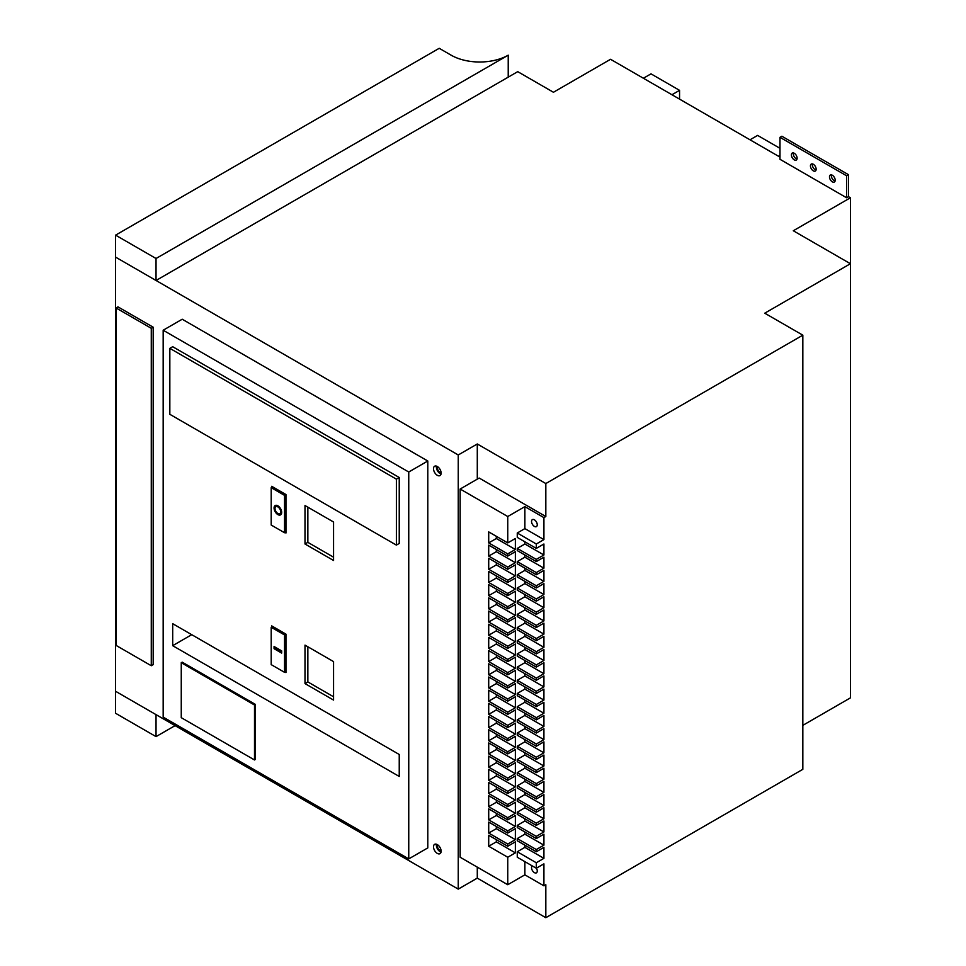 <?xml version="1.0" encoding="UTF-8"?>
<svg xmlns="http://www.w3.org/2000/svg" width="966" height="966" viewBox="0 0 966 966"><rect width="100%" height="100%" fill="white"/><g stroke="black" fill="none" stroke-linecap="round" stroke-linejoin="round"><path stroke-width="1.45" d="M779.985 157.108L610.548 59.288L553.433 92.265L517.74 71.653L156.033 280.49L156.033 258.502L115.582 235.149L115.582 257.125L156.033 280.49M508.225 77.147L508.225 55.171L156.033 258.502M508.225 55.171A40.379 23.317 0 0 1 451.11 55.171L439.216 48.3L115.582 235.149M175.075 725.635L156.033 736.623L156.033 714.635L115.582 691.282L115.582 713.27L156.033 736.623M794.257 153.268A4.033 2.33 -120 0 0 792.241 153.063A4.033 2.33 -120 0 0 791.625 156.299A4.033 2.33 -120 0 0 794.257 159.861A4.033 2.33 -120 0 0 796.274 160.054A4.033 2.33 -120 0 0 796.902 156.818A4.033 2.33 -120 0 0 794.257 153.268M793.436 152.93A4.033 2.33 -120 0 0 796.165 158.762A4.033 2.33 -120 0 0 796.986 159.1M813.3 164.256A4.033 2.33 -120 0 0 811.283 164.051A4.033 2.33 -120 0 0 810.655 167.287A4.033 2.33 -120 0 0 813.3 170.849A4.033 2.33 -120 0 0 815.316 171.054A4.033 2.33 -120 0 0 815.932 167.818A4.033 2.33 -120 0 0 813.3 164.256M812.466 163.918A4.033 2.33 -120 0 0 815.195 169.75A4.033 2.33 -120 0 0 816.029 170.088M832.33 175.244A4.033 2.33 -120 0 0 830.313 175.051A4.033 2.33 -120 0 0 829.697 178.287A4.033 2.33 -120 0 0 832.33 181.837A4.033 2.33 -120 0 0 834.358 182.043A4.033 2.33 -120 0 0 834.974 178.807A4.033 2.33 -120 0 0 832.33 175.244M831.509 174.906A4.033 2.33 -120 0 0 834.238 180.739A4.033 2.33 -120 0 0 835.071 181.077M279.899 513.695A4.033 2.33 -120 0 0 280.514 510.459A4.033 2.33 -120 0 0 277.87 506.909A4.033 2.33 -120 0 0 275.853 506.703A4.033 2.33 -120 0 0 275.238 509.939A4.033 2.33 -120 0 0 277.87 513.501A4.033 2.33 -120 0 0 279.899 513.695L280.84 513.151A4.033 2.33 -120 0 0 281.649 511.787M277.87 505.81A5.385 3.103 -120 0 0 275.177 505.544A5.385 3.103 -120 0 0 274.356 509.855A5.385 3.103 -120 0 0 277.87 514.6A5.385 3.103 -120 0 0 280.563 514.866A5.385 3.103 -120 0 0 281.396 510.555A5.385 3.103 -120 0 0 277.87 505.81M275.696 505.339A5.385 3.103 -120 0 0 275.056 508.068M278.317 513.719A5.385 3.103 -120 0 0 278.824 514.045A5.385 3.103 -120 0 0 280.997 514.516M441.112 851.01A4.033 2.33 60 0 1 440.17 850.66A4.033 2.33 60 0 1 437.477 844.707M437.308 844.61A5.385 3.103 -120 0 0 434.615 844.344A5.385 3.103 -120 0 0 433.794 848.655A5.385 3.103 -120 0 0 437.308 853.401A5.385 3.103 -120 0 0 440.001 853.666A5.385 3.103 -120 0 0 440.834 849.356A5.385 3.103 -120 0 0 437.308 844.61M436.451 844.224A5.385 3.103 -120 0 0 440.17 851.758A5.385 3.103 -120 0 0 441.015 852.133M441.112 472.917A4.033 2.33 60 0 1 440.17 472.555A4.033 2.33 60 0 1 437.477 466.614M437.308 466.506A5.385 3.103 -120 0 0 434.615 466.24A5.385 3.103 -120 0 0 433.794 470.563A5.385 3.103 -120 0 0 437.308 475.308A5.385 3.103 -120 0 0 440.001 475.574A5.385 3.103 -120 0 0 440.834 471.251A5.385 3.103 -120 0 0 437.308 466.506M436.451 466.131A5.385 3.103 -120 0 0 440.17 473.654A5.385 3.103 -120 0 0 441.015 474.04M532.278 865.91A4.033 2.33 -120 0 0 531.795 869.183A4.033 2.33 -120 0 0 534.403 872.636A4.033 2.33 -120 0 0 536.42 872.841A4.033 2.33 -120 0 0 536.42 868.168M534.403 519.817A4.033 2.33 -120 0 0 532.387 519.623A4.033 2.33 -120 0 0 531.759 522.86A4.033 2.33 -120 0 0 534.403 526.41A4.033 2.33 -120 0 0 536.42 526.615A4.033 2.33 -120 0 0 537.036 523.379A4.033 2.33 -120 0 0 534.403 519.817M543.918 517.619L524.876 506.631L524.876 528.607L543.918 539.608L543.918 517.619L545.826 516.52L545.826 483.543L802.831 335.166L764.746 313.189L850.418 263.73L850.418 197.776L848.51 196.678L848.51 174.701L781.88 136.23L779.985 137.329L846.614 175.8L848.51 174.701M850.418 197.776L793.303 230.753L850.418 263.73L850.418 697.875L802.831 725.357M458.246 889.118L458.246 454.974L115.582 257.125L115.582 691.282L458.246 889.118L477.289 878.13L545.826 917.7L802.831 769.322L802.831 335.166M846.614 175.8L846.614 197.776L848.51 196.678M846.614 197.776L779.985 159.305L779.985 137.329M458.246 454.974L477.289 443.974L545.826 483.543M163.169 330.227L182.212 319.227L427.793 461.011L427.793 847.907L408.751 858.895L408.751 472.012L163.169 330.227L163.169 717.11L408.751 858.895M153.183 327.196L117.961 306.862L116.053 307.961L116.053 645.397L151.276 665.731L153.183 664.632L153.183 327.196L151.276 328.295L116.053 307.961M285.018 672.046L285.96 672.602L285.96 634.131L271.688 625.883L271.688 626.982M285.018 532.459L285.96 533.015L285.96 494.544L271.688 486.296L271.688 487.395M333.56 661.601L305.002 645.119L305.002 683.59L333.56 700.072L333.56 661.601M333.56 522.014L305.002 505.532L305.002 544.003L333.56 560.485L333.56 522.014M399.236 754.482L172.697 623.686L172.697 645.674L399.236 776.459L399.236 754.482L191.727 634.674L172.697 645.674M399.236 477.506L172.697 346.709L169.835 348.352L169.835 414.305L396.386 545.102L399.236 543.447L399.236 477.506L396.386 479.148L169.835 348.352M255.459 759.397L255.459 704.443L182.212 662.157L181.258 662.7L181.258 717.666L254.505 759.952L255.459 759.397M517.269 759.421L517.269 761.631L536.299 772.619L536.299 770.421L517.269 759.421L524.876 755.026L543.918 766.026L543.918 755.026L536.299 759.421L517.269 748.433L517.269 746.235L536.299 757.223L536.299 759.421M517.269 733.049L517.269 735.247L536.299 746.235L536.299 744.037L517.269 733.049L524.876 728.654L543.918 739.642L543.918 728.654L536.299 733.049L517.269 722.061L517.269 719.863L536.299 730.851L536.299 733.049M517.269 706.665L517.269 708.863L536.299 719.863L536.299 717.666L517.269 706.665L524.876 702.27L543.918 713.258L543.918 702.27L536.299 706.665L517.269 695.677L517.269 693.479L536.299 704.468L536.299 706.665M517.269 680.293L517.269 682.491L536.299 693.479L536.299 691.282L517.269 680.293L524.876 675.898L543.918 686.886L543.918 675.898L536.299 680.293L517.269 669.293L517.269 667.095L536.299 678.096L536.299 680.293M517.269 838.56L517.269 840.758L536.299 851.758L536.299 849.549L517.269 838.56L524.876 834.165L543.918 845.153L543.918 834.165L536.299 838.56L517.269 827.572L517.269 825.375L536.299 836.363L536.299 838.56M517.269 653.91L517.269 656.107L536.299 667.095L536.299 664.898L517.269 653.91L524.876 649.514L543.918 660.503L543.918 649.514L536.299 653.91L517.269 642.921L517.269 640.724L536.299 651.712L536.299 653.91M517.269 627.538L517.269 629.735L536.299 640.724L536.299 638.526L517.269 627.538L524.876 623.13L543.918 634.131L543.918 623.13L536.299 627.526L517.269 616.537L517.269 614.34L536.299 625.328L536.299 627.526M517.269 812.189L517.269 814.386L536.299 825.375L536.299 823.177L517.269 812.189L524.876 807.793L543.918 818.782L543.918 807.793L536.299 812.189L517.269 801.188L517.269 798.991L536.299 809.991L536.299 812.189M517.269 601.154L517.269 603.352L536.299 614.34L536.299 612.142L517.269 601.154L524.876 596.759L543.918 607.747L543.918 596.759L536.299 601.154L517.269 590.166L517.269 587.968L536.299 598.956L536.299 601.154M517.269 574.77L517.269 576.968L536.299 587.968L536.299 585.77L517.269 574.77L524.876 570.375L543.918 581.363L543.918 570.375L536.299 574.77L517.269 563.782L517.269 561.584L536.299 572.572L536.299 574.77M517.269 785.805L517.269 788.002L536.299 798.991L536.299 796.793L517.269 785.805L524.876 781.409L543.918 792.398L543.918 781.409L536.299 785.805L536.299 783.607L517.269 772.619L517.269 774.817L536.299 785.805M517.269 548.398L517.269 550.596L536.299 561.584L536.299 559.386L517.269 548.398L524.876 544.003L543.918 554.991L543.918 544.003L536.299 548.398L517.269 537.398L517.269 533.003L536.299 544.003L536.299 548.398M507.754 857.253L507.754 884.723L460.154 857.253L460.154 489.038L507.754 516.52L507.754 542.904L488.711 531.904L488.711 542.904L507.754 553.892L507.754 556.09L488.711 545.102L488.711 556.09L507.754 567.078L507.754 569.276L488.711 558.288L488.711 569.276L507.754 580.264L507.754 582.462L488.711 571.474L488.711 582.462L507.754 593.462L507.754 595.66L488.711 584.672L488.711 595.66L507.754 606.648L507.754 608.846L488.711 597.857L488.711 608.846L507.754 619.834L507.754 622.032L488.711 611.043L488.711 622.032L507.754 633.032L507.754 635.23L488.711 624.229L488.711 635.23L507.754 646.218L507.754 648.415L488.711 637.427L488.711 648.415L507.754 659.404L507.754 661.601L488.711 650.613L488.711 661.601L507.754 672.602L507.754 674.799L488.711 663.799L488.711 674.799L507.754 685.788L507.754 687.985L488.711 676.997L488.711 687.985L507.754 698.973L507.754 701.171L488.711 690.183L488.711 701.171L507.754 712.159L507.754 714.357L488.711 703.369L488.711 714.357L507.754 725.357L507.754 727.555L488.711 716.567L488.711 727.555L507.754 738.543L507.754 740.741L488.711 729.753L488.711 740.741L507.754 751.729L507.754 753.927L488.711 742.939L488.711 753.927L507.754 764.927L507.754 767.125L488.711 756.124L488.711 767.125L507.754 778.113L507.754 780.311L488.711 769.322L488.711 780.311L507.754 791.299L507.754 793.497L488.711 782.508L488.711 793.497L507.754 804.485L507.754 806.695L488.711 795.694L488.711 806.695L507.754 817.683L507.754 819.88L488.711 808.892L488.711 819.88L507.754 830.869L507.754 833.066L488.711 822.078L488.711 833.066L507.754 844.055L507.754 846.252L488.711 835.264L488.711 846.252L507.754 857.253L515.361 852.857L515.361 841.857L507.754 846.252M545.826 917.7L545.826 884.723L543.918 885.822L543.918 863.846L536.299 868.241L536.299 862.747L543.918 858.351L543.918 847.351L536.299 851.758M545.826 516.52L479.196 478.049L460.154 489.038M477.289 878.13L477.289 867.142M477.289 479.148L477.289 443.974M543.918 539.608L536.299 544.003M543.918 554.991L536.299 559.386M524.876 554.991L524.876 557.189L543.918 568.177L543.918 557.189L536.299 561.584M543.918 568.177L536.299 572.572M543.918 581.363L536.299 585.77M524.876 581.363L524.876 583.573L543.918 594.561L543.918 583.573L536.299 587.968M543.918 594.561L536.299 598.956M543.918 607.747L536.299 612.142M524.876 607.747L524.876 609.944L543.918 620.933L543.918 609.944L536.299 614.34M543.918 620.933L536.299 625.328M543.918 634.131L536.299 638.526M524.876 634.131L524.876 636.328L543.918 647.317L543.918 636.328L536.299 640.724M543.918 647.317L536.299 651.712M543.918 660.503L536.299 664.898M524.876 660.503L524.876 662.7L543.918 673.7L543.918 662.7L536.299 667.095M543.918 673.7L536.299 678.096M543.918 686.886L536.299 691.282M524.876 686.886L524.876 689.084L543.918 700.072L543.918 689.084L536.299 693.479M543.918 700.072L536.299 704.468M543.918 713.258L536.299 717.666M524.876 713.258L524.876 715.456L543.918 726.456L543.918 715.456L536.299 719.863M543.918 726.456L536.299 730.851M543.918 739.642L536.299 744.037M524.876 739.642L524.876 741.84L543.918 752.828L543.918 741.84L536.299 746.235M543.918 752.828L536.299 757.223M543.918 766.026L536.299 770.421M524.876 766.026L524.876 768.224L543.918 779.212L543.918 768.224L536.299 772.619M543.918 779.212L536.299 783.607M543.918 792.398L536.299 796.793M524.876 792.398L524.876 794.595L543.918 805.584L543.918 794.595L536.299 798.991M543.918 805.584L536.299 809.991M543.918 818.782L536.299 823.177M524.876 818.782L524.876 820.979L543.918 831.967L543.918 820.979L536.299 825.375M543.918 831.967L536.299 836.363M543.918 845.153L536.299 849.549M408.751 472.012L427.793 461.011M524.876 506.631L507.754 516.52M524.876 861.648L524.876 874.834L543.918 885.822M524.876 874.834L507.754 884.723M524.876 528.607L517.269 533.003M524.876 845.153L524.876 847.351L517.269 851.758L517.269 857.253L536.299 868.241M524.876 831.967L524.876 834.165M524.876 820.979L517.269 825.375M524.876 805.584L524.876 807.793M524.876 794.595L517.269 798.991M524.876 779.212L524.876 781.409M524.876 768.224L517.269 772.619M524.876 752.828L524.876 755.026M524.876 741.84L517.269 746.235M524.876 726.456L524.876 728.654M524.876 715.456L517.269 719.863M524.876 700.072L524.876 702.27M524.876 689.084L517.269 693.479M524.876 673.7L524.876 675.898M524.876 662.7L517.269 667.095M524.876 647.317L524.876 649.514M524.876 636.328L517.269 640.724M524.876 620.933L524.876 623.13M524.876 609.944L517.269 614.34M524.876 594.561L524.876 596.759M524.876 583.573L517.269 587.968M524.876 568.177L524.876 570.375M524.876 557.189L517.269 561.584M524.876 541.805L524.876 544.003M496.331 536.299L496.331 538.509L515.361 549.497L515.361 538.509L507.754 542.904M515.361 549.497L507.754 553.892M496.331 549.497L496.331 551.695L515.361 562.683L515.361 551.695L507.754 556.09M515.361 562.683L507.754 567.078M496.331 562.683L496.331 564.881L515.361 575.869L515.361 564.881L507.754 569.276M515.361 575.869L507.754 580.264M496.331 575.869L496.331 578.066L515.361 589.067L515.361 578.066L507.754 582.462M515.361 589.067L507.754 593.462M496.331 589.067L496.331 591.264L515.361 602.253L515.361 591.264L507.754 595.66M515.361 602.253L507.754 606.648M496.331 602.253L496.331 604.45L515.361 615.439L515.361 604.45L507.754 608.846M515.361 615.439L507.754 619.834M496.331 615.439L496.331 617.636L515.361 628.637L515.361 617.636L507.754 622.032M515.361 628.637L507.754 633.032M496.331 628.637L496.331 630.834L515.361 641.822L515.361 630.834L507.754 635.23M515.361 641.822L507.754 646.218M496.331 641.822L496.331 644.02L515.361 655.008L515.361 644.02L507.754 648.415M515.361 655.008L507.754 659.404M496.331 655.008L496.331 657.206L515.361 668.194L515.361 657.206L507.754 661.601M515.361 668.194L507.754 672.602M496.331 668.194L496.331 670.392L515.361 681.392L515.361 670.392L507.754 674.799M515.361 681.392L507.754 685.788M496.331 681.392L496.331 683.59L515.361 694.578L515.361 683.59L507.754 687.985M515.361 694.578L507.754 698.973M496.331 694.578L496.331 696.776L515.361 707.764L515.361 696.776L507.754 701.171M515.361 707.764L507.754 712.159M496.331 707.764L496.331 709.962L515.361 720.962L515.361 709.962L507.754 714.357M515.361 720.962L507.754 725.357M496.331 720.962L496.331 723.16L515.361 734.148L515.361 723.16L507.754 727.555M515.361 734.148L507.754 738.543M496.331 734.148L496.331 736.346L515.361 747.334L515.361 736.346L507.754 740.741M515.361 747.334L507.754 751.729M496.331 747.334L496.331 749.531L515.361 760.52L515.361 749.531L507.754 753.927M515.361 760.52L507.754 764.927M496.331 760.52L496.331 762.729L515.361 773.718L515.361 762.729L507.754 767.125M515.361 773.718L507.754 778.113M496.331 773.718L496.331 775.915L515.361 786.904L515.361 775.915L507.754 780.311M515.361 786.904L507.754 791.299M496.331 786.904L496.331 789.101L515.361 800.09L515.361 789.101L507.754 793.497M515.361 800.09L507.754 804.485M496.331 800.09L496.331 802.287L515.361 813.287L515.361 802.287L507.754 806.695M515.361 813.287L507.754 817.683M496.331 813.287L496.331 815.485L515.361 826.473L515.361 815.485L507.754 819.88M515.361 826.473L507.754 830.869M496.331 826.473L496.331 828.671L515.361 839.659L515.361 828.671L507.754 833.066M515.361 839.659L507.754 844.055M517.269 851.758L536.299 862.747M524.876 847.351L543.918 858.351M496.331 538.509L488.711 542.904M496.331 775.915L488.711 780.311M496.331 551.695L488.711 556.09M496.331 564.881L488.711 569.276M496.331 578.066L488.711 582.462M496.331 591.264L488.711 595.66M496.331 604.45L488.711 608.846M496.331 617.636L488.711 622.032M496.331 630.834L488.711 635.23M496.331 644.02L488.711 648.415M496.331 657.206L488.711 661.601M496.331 670.392L488.711 674.799M496.331 683.59L488.711 687.985M496.331 696.776L488.711 701.171M496.331 709.962L488.711 714.357M496.331 723.16L488.711 727.555M496.331 736.346L488.711 740.741M496.331 749.531L488.711 753.927M496.331 762.729L488.711 767.125M496.331 789.101L488.711 793.497M496.331 802.287L488.711 806.695M496.331 815.485L488.711 819.88M496.331 828.671L488.711 833.066M496.331 839.659L496.331 841.857L515.361 852.857M496.331 841.857L488.711 846.252M396.386 545.102L396.386 479.148M254.505 759.952L254.505 704.999L255.459 704.443M254.505 704.999L181.258 662.7M307.852 507.174L307.852 542.349L333.56 557.189M307.852 542.349L305.002 544.003M307.852 646.773L307.852 681.936L333.56 696.776M307.852 681.936L305.002 683.59M284.535 495.365L271.204 487.673L271.204 525.045L284.535 532.737L284.535 495.365L285.96 494.544M284.535 532.737L285.96 531.904M271.204 487.673L272.641 486.84M284.535 634.952L271.204 627.26L271.204 664.632L284.535 672.324L284.535 634.952L285.96 634.131M284.535 672.324L285.96 671.503M271.204 627.26L272.641 626.439M274.066 646.495L274.066 648.693L281.686 653.088L281.686 650.891L274.066 646.495M278.389 506.136A4.033 2.33 -120 0 0 276.807 506.16L275.853 506.703M275.02 647.039L275.02 648.138L281.686 651.99M275.02 648.138L274.066 648.693M151.276 665.731L151.276 328.295M671.95 94.74L679.557 90.345L650.999 73.851L643.392 78.246M679.557 90.345L679.557 99.136M779.985 148.317L757.61 135.409L750.002 139.804M778.56 156.287L779.985 155.466"/></g></svg>
